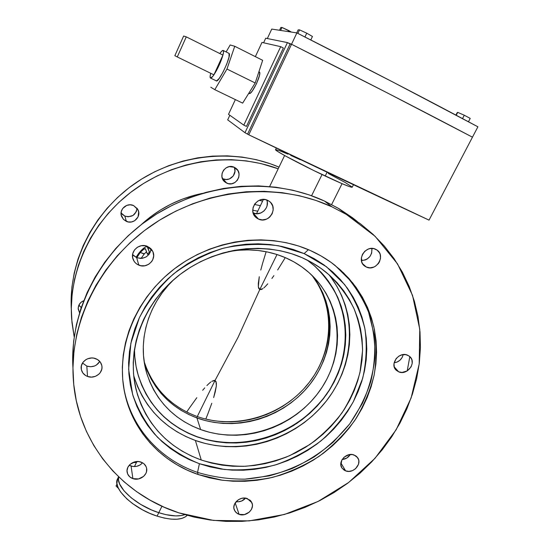 <?xml version="1.0" encoding="UTF-8"?>
<svg xmlns="http://www.w3.org/2000/svg" width="549" height="549" viewBox="0 0 549 549"><rect width="100%" height="100%" fill="white"/><g stroke="black" fill="none" stroke-linecap="round" stroke-linejoin="round"><path stroke-width="0.82" d="M202.519 193.358C179.221 198.162 158.771 208.613 141.175 224.713L150.371 216.951L160.411 210.02L171.082 204.077L182.261 199.191L193.831 195.41L202.519 193.358M259.43 200.227L262.559 201.188L259.43 200.227M276.353 148.045L275.577 149.657C273.985 150.248 300.893 164.618 325.2 176.03L327.08 172.228L325.2 176.03C342.041 183.894 351.044 187.628 352.225 187.216L349.782 186.735L341.636 183.49L313.568 170.437L285.706 156.122L277.787 151.51L275.577 149.651M311.578 195.746L322.05 174.534L311.578 195.746M158.778 512.684L161.969 506.219L158.778 512.684C169.833 516.163 178.487 516.829 184.732 514.674L181.218 515.573L175.755 515.916L165.976 514.66L158.778 512.684L151.387 509.884L140.64 504.38L131.232 497.819L124.033 490.833L119.675 484.088L118.522 480.032L118.687 476.882C115.365 486.565 136.166 505.622 158.778 512.684L157.083 516.115C171.878 520.562 181.918 520.315 187.195 515.374L185.617 516.719L181.863 518.414L176.922 519.237L170.986 519.128L164.281 518.078L157.083 516.115L158.778 512.684C136.166 505.622 115.365 486.565 118.687 476.882L118.522 480.032L119.675 484.088L124.033 490.833L131.232 497.819L140.64 504.38L151.387 509.884L158.778 512.684L165.976 514.66L175.755 515.916L181.218 515.573L184.732 514.674C178.487 516.829 169.833 516.163 158.778 512.684M132.638 462.629L136.447 462.457L132.638 462.629M137.01 208.545L136.269 211.763L132.988 215.476L128.157 216.807L124.863 216.1L126.359 221.377L123.477 219.415L121.61 216.505C118.639 209.752 126.778 202.252 133.544 205.532L130.154 204.804L126.73 205.395L122.66 208.51L121.26 211.612L121.185 214.995L123.525 219.463L128.013 221.899L131.465 221.961L134.683 220.732L138.039 216.93L138.677 211.955L137.442 208.812L133.544 205.532L137.943 209.697C141.669 216.484 133.441 224.774 126.359 221.377L124.863 216.1C131.794 217.706 135.85 215.071 137.01 208.208M150.865 250.57L149.225 254.118L146.315 256.815L142.582 258.25L140.571 258.421L136.667 257.625L138.801 265.133C136.118 263.98 134.237 262.079 133.16 259.437C129.639 251.504 139.391 242.569 147.441 246.377L145.471 245.767L141.326 245.712L137.456 247.201L134.443 249.994L132.762 253.672L132.659 257.659L134.148 261.351L135.425 262.902L136.996 264.179L140.764 265.73L144.881 265.764L148.724 264.282L151.716 261.509L152.746 259.766L153.672 255.882L152.993 251.977L152.073 250.2L150.81 248.635L147.441 246.377L152.663 251.243C157.069 259.21 147.221 269.051 138.801 265.133L136.667 257.625C144.49 259.471 149.301 256.575 151.105 248.951M95.698 358.662C99.136 360.062 101.188 362.464 101.874 365.867C103.342 372.901 94.586 379.338 87.504 376.442L86.824 366.094C92.369 367.624 96.699 366.087 99.794 361.475L96.315 365.112L94.558 365.998L90.688 366.753L86.824 366.094L82.528 363.006L86.824 366.094L87.504 376.442L91.47 377.108L95.451 376.326L98.847 374.219L100.158 372.757L101.757 369.299L101.984 367.439L101.819 365.572L100.323 362.141L97.489 359.526L93.749 358.133L91.717 357.969L87.703 358.751L85.884 359.657L82.968 362.347L81.376 365.833L81.341 369.573L82.865 372.997L85.713 375.591L87.504 376.442C83.832 374.953 81.732 372.359 81.197 368.667C80.202 361.777 88.842 355.807 95.698 358.662L95.698 358.662M140.921 462.066C143.927 463.184 145.801 465.175 146.549 468.029C148.381 474.604 139.803 481.267 132.906 478.632L131.067 466.06C135.569 467.288 139.398 466.197 142.555 462.8L140.077 464.969L136.591 466.362L132.851 466.492L129.241 465.216L131.067 466.06L132.906 478.632L138.568 478.927L143.666 476.347L145.883 473.416L146.494 471.749L146.61 468.311L146.103 466.677L144.058 463.878L142.603 462.828L139.082 461.62L135.226 461.75L130.086 464.344L127.869 467.295L127.025 470.713L127.691 474.061L129.756 476.848L132.906 478.632C129.736 477.465 127.821 475.359 127.148 472.312C125.639 465.799 134.176 459.444 140.921 462.066M247.242 498.54L251.847 502.63C255.045 508.998 246.206 517.117 239.103 514.365L235.185 502.898L239.103 514.365L244.422 514.598L249.308 512.1L251.504 509.3L252.43 506.061L252.368 504.435L251.195 501.463L250.131 500.242L245.533 498.128L241.896 498.279L238.458 499.686L234.773 503.618L233.86 506.871L233.936 508.504L235.13 511.469L237.545 513.665L239.103 514.365L236.187 512.67L234.348 510.007C231.424 503.646 240.263 495.774 247.242 498.54M236.084 501.697C239.838 502.15 243.008 500.963 245.595 498.142L241.574 501.045L238.074 501.813L236.084 501.697M354.119 455.011L357.502 457.523C362.594 463.679 353.275 474.116 345.63 470.87L340.895 462.944L345.63 470.87L348.999 471.385L352.499 470.617L355.594 468.695L358.497 464.296L358.847 461.002L358.504 459.438L356.85 456.754L355.594 455.745L352.485 454.586L348.965 454.702L344.106 457.18L341.869 460L340.867 464.914L341.91 467.913L344.154 470.15L345.63 470.87L342.054 468.139C337.258 461.935 346.591 451.752 354.119 455.011L354.119 455.011M342.137 459.54C345.664 459.184 348.382 457.502 350.283 454.503L346.858 458.003L342.137 459.54M407.578 355.182L409.691 356.493C417.075 362.347 407.289 375.893 398.67 371.824L394.244 366.897L398.67 371.824L402.067 372.448L407.283 370.877L411.098 366.828L412.203 363.404L411.922 359.986L411.27 358.442L409.053 355.992L405.931 354.688L402.369 354.723L398.917 356.109L396.104 358.621L393.99 363.637L394.292 367.061L395.939 369.937L398.67 371.824L396.289 370.287C389.255 364.31 399.096 351.099 407.578 355.182L407.578 355.182M394.12 362.827C398.938 362.024 401.957 359.279 403.179 354.599L402.197 357.385L399.953 360.233L396.858 362.162L394.12 362.827M361.345 258.051L361.709 261.777L362.429 263.458L363.479 264.934L366.375 267.061L364.865 266.196C355.773 260.35 365.854 244.243 375.557 249.212L376.648 249.809C386.256 255.395 376.285 272.036 366.375 267.061L362.539 263.65L366.375 267.061L369.964 267.823L373.691 267.123L375.434 266.244L378.35 263.609L379.407 261.948L380.526 258.256L380.189 254.537L379.483 252.849L377.122 250.131L373.814 248.635L370.06 248.587L368.201 249.122L364.859 251.202L362.457 254.338L361.345 258.051L362.031 260.603M361.427 260.597C368.715 259.759 372.201 255.704 371.893 248.423L371.666 253.123L369.93 256.5L367.096 259.073L365.401 259.924L361.427 260.597M234.505 168.028L234.965 171.295L233.284 175.954L229.345 178.967L226.092 179.523L222.915 178.789L226.744 183.133L224.74 181.849C217.219 175.982 225.728 162.868 234.238 167.273L229.276 166.628L226.085 167.843L223.567 170.183L222.105 173.285L221.926 176.675L223.052 179.839L225.303 182.295L228.329 183.668L231.685 183.75L234.855 182.549L237.36 180.23L238.822 177.142L239.021 173.765L237.916 170.595L234.238 167.273L235.706 168.145C243.934 173.683 235.555 187.621 226.744 183.133L222.915 178.789C229.606 182.22 237.71 173.958 234.197 167.26M267.555 200.296L269.284 201.305C278.961 207.783 268.852 224.287 258.469 219.072L253.178 213.081L258.469 219.072L262.319 219.916L266.265 219.216L268.084 218.31L269.717 217.068L272.146 213.808L273.196 209.91L272.695 205.978L270.712 202.602L269.257 201.284L265.675 199.664L261.674 199.568L257.879 201.03L254.86 203.809L253.089 207.488L252.835 211.495L254.125 215.222L256.767 218.097L258.469 219.072L256.108 217.576C247.263 210.727 257.522 195.149 267.555 200.296M266.855 200.179L267.294 202.059L267.027 205.95L266.34 207.803L263.98 210.981L260.624 213.067L258.73 213.595L256.781 213.746L253.144 212.964C260.686 216.642 270.033 207.769 266.787 199.987M307.152 260.061L314.014 265.469C323.972 274.994 331.96 285.789 337.999 297.867L344.01 316.972C345.987 330.272 345.774 343.612 343.365 356.987C339.749 370.15 334.19 382.578 326.696 394.264C318.214 405.327 308.291 415.023 296.913 423.348C284.89 430.739 272.091 436.311 258.51 440.072C237.868 444.326 216.731 443.29 197.16 436.908L206.589 439.783L216.299 441.76L226.195 442.83L236.194 442.988L246.206 442.24L256.15 440.6L265.929 438.081L275.474 434.705L284.691 430.519L293.516 425.544L301.861 419.834L309.663 413.424L316.855 406.384L323.368 398.759L329.146 390.62L334.135 382.035L338.287 373.073L341.567 363.802L343.928 354.318L345.348 344.69L345.808 335.007L345.287 325.365L343.784 315.84L341.293 306.527L337.841 297.517L333.442 288.898L328.124 280.759L321.934 273.182L314.913 266.251L307.152 260.061M133.675 375.441C143.687 407.111 164.261 428.79 195.396 440.476L201.25 460.021C167.754 447.607 146.068 424.26 136.186 389.982C126.277 350.832 142.5 304.571 177.842 276.216C213.163 247.846 263.685 240.764 302.094 257.687L291.656 253.748L280.738 250.845L269.449 249.026L257.906 248.32L246.227 248.745L234.54 250.296L222.976 252.972L211.66 256.747L200.708 261.585L190.249 267.425L180.395 274.219L171.254 281.877L162.929 290.325L155.497 299.459L149.053 309.19L143.639 319.394L139.322 329.97L136.131 340.792L134.1 351.758L133.229 362.738L133.51 373.622L134.944 384.307L137.483 394.676L141.107 404.64L145.76 414.097L151.373 422.963L157.892 431.164L165.235 438.624L173.333 445.287L182.096 451.106L191.429 456.027L201.25 460.021L211.461 463.061L221.974 465.133L232.687 466.225L243.509 466.341L254.345 465.477L265.098 463.658L275.687 460.892L286.015 457.221L295.993 452.664L305.553 447.27L314.598 441.087L323.052 434.163L330.855 426.552L337.937 418.324L344.223 409.533L349.665 400.269L354.208 390.593L357.804 380.594L360.419 370.355L362.017 359.966L362.573 349.521L362.072 339.104L360.501 328.817L357.873 318.756L354.187 309.018L349.48 299.699L343.763 290.895L337.1 282.701L329.524 275.2L321.117 268.482L311.942 262.621L302.094 257.687C311.441 261.804 319.895 267.047 327.465 273.416C338.417 283.634 347.215 295.266 353.872 308.305C359.176 321.892 362.072 335.995 362.56 350.612L359.993 372.359C356.095 386.654 350.09 400.152 341.972 412.875C332.776 424.926 322.009 435.501 309.67 444.601L289.632 455.684C275.344 461.325 260.617 464.852 245.451 466.259C230.278 466.396 215.544 464.317 201.25 460.021L195.396 440.476C239.954 456.322 294.189 440.188 324.665 403.076C355.258 366.101 358.353 311.448 328.844 274.596M199.404 463.727L224.074 469.429C241.183 470.678 258.181 469.21 275.063 465.03C291.54 459.369 306.788 451.374 320.794 441.039C333.806 429.544 344.655 416.43 353.336 401.71L362.69 378.302C366.403 361.928 367.171 345.527 364.975 329.098C361.05 312.999 354.235 298.114 344.525 284.437L326.463 266.759L304.132 253.597L308.408 249.671L304.132 253.597L278.624 245.794C260.452 243.385 242.102 244.175 223.58 248.148C205.422 253.947 188.698 262.573 173.402 274.02C159.361 286.839 148.017 301.408 139.371 317.72L130.868 343.228L128.631 369.278L132.632 394.463C138.231 410.426 146.528 424.686 157.522 437.251C169.799 448.554 183.757 457.379 199.404 463.727L197.53 472.401L199.404 463.727L189.206 459.595L179.509 454.497L170.403 448.478L161.989 441.574L154.344 433.84L147.564 425.331L141.711 416.135L136.866 406.322L133.084 395.98L130.422 385.206L128.912 374.109L128.596 362.793L129.489 351.381L131.588 339.982L134.889 328.721L139.371 317.72L144.984 307.097L151.689 296.975L159.409 287.47L168.069 278.679L177.574 270.705L187.82 263.644L198.704 257.563L210.095 252.54L221.871 248.615L233.901 245.842L246.062 244.23L258.202 243.804L270.204 244.552L281.946 246.453L293.29 249.486L304.132 253.597L314.364 258.744L323.883 264.851L332.612 271.844L340.462 279.647L347.366 288.177L353.281 297.332L358.161 307.015L361.969 317.13L364.68 327.581L366.286 338.266L366.794 349.075L366.197 359.918L364.529 370.699L361.805 381.315L358.058 391.684L353.336 401.71L347.689 411.318L341.162 420.424L333.819 428.954L325.729 436.846L316.951 444.024L307.577 450.434L297.675 456.027L287.326 460.748L276.614 464.564L265.641 467.432L254.489 469.326L243.255 470.232L232.028 470.122L220.911 469.004L210.006 466.863L199.404 463.727M343.324 272.633C354.071 284.471 362.484 297.627 368.551 312.086C373.19 327.026 375.303 342.35 374.892 358.058C373.059 373.704 368.873 388.843 362.347 403.474L349.692 423.938L333.401 441.966C320.959 452.623 307.289 461.435 292.384 468.4C276.991 474.192 261.173 477.774 244.923 479.153C228.665 479.215 212.875 476.964 197.53 472.401C212.875 476.964 228.665 479.215 244.923 479.153L269.065 475.894C284.91 471.639 299.919 465.326 314.076 456.96C327.527 447.531 339.399 436.53 349.692 423.938C358.902 410.625 365.963 396.392 370.877 381.253C374.445 365.812 375.537 350.296 374.15 334.705L368.551 312.086C362.484 297.627 354.071 284.471 343.324 272.633M310.068 250.385C319.147 254.413 327.472 259.416 335.041 265.393L352.733 282.948C362.388 296.357 369.408 310.919 373.807 326.621C376.628 342.672 376.738 358.826 374.144 375.084C370.053 391.101 363.568 406.267 354.695 420.568C344.6 434.142 332.721 446.076 319.051 456.37C304.571 465.552 289.117 472.538 272.681 477.342C255.951 480.787 239.186 481.754 222.393 480.245L198.134 474.514L197.53 472.401L198.134 474.514L209.437 477.822L221.055 480.059L232.893 481.219L244.847 481.301L256.808 480.313L268.674 478.275L280.354 475.201L291.752 471.131L302.76 466.094L313.301 460.144L323.286 453.316L332.632 445.685L341.252 437.299L349.082 428.227L356.047 418.544L362.086 408.326L367.137 397.668L371.151 386.64L374.089 375.344L375.907 363.87L376.573 352.328L376.079 340.812L374.404 329.434L371.556 318.29L367.542 307.502L362.381 297.16L356.109 287.388L348.766 278.274L340.414 269.93L331.129 262.436L320.98 255.896L310.068 250.385L298.491 245.973L286.372 242.72L273.827 240.668L260.988 239.858L247.99 240.304L234.979 242.02L222.098 244.984L209.485 249.177L197.283 254.558L185.624 261.07L174.651 268.639L164.467 277.176L155.202 286.592L146.94 296.776L139.775 307.612L133.778 318.976L129.001 330.752L125.488 342.789L123.264 354.977L122.331 367.171L122.695 379.249L124.335 391.094L127.21 402.575L131.273 413.589L136.475 424.041L142.747 433.82L150.014 442.858L158.187 451.065L167.184 458.388L176.908 464.763L187.257 470.15L198.134 474.514C161.749 462.162 132.954 431.617 124.829 393.496C115.345 350.296 134.272 300.008 173.559 269.477C212.834 238.939 268.138 231.747 310.068 250.385L310.068 250.385M72.955 367.919L72.674 357.639L73.655 341.21L76.4 324.754L80.916 308.463L87.161 292.514L95.087 277.087L104.633 262.374L115.688 248.539L128.15 235.754L141.875 224.17L156.698 213.932L172.461 205.154L188.98 197.935L206.047 192.356L223.47 188.472L241.059 186.317L258.593 185.898L275.886 187.209L292.741 190.208L308.991 194.84L324.452 201.03L338.362 208.318L357.227 221.453L352.451 217.713L338.987 208.689L324.452 201.03L331.843 206.781L346.096 214.24L375.132 236.317L397.545 263.897L412.553 295.431L419.772 329.318L419.203 363.973L411.139 397.908L396.152 429.764L375.001 458.319L348.608 482.523L318.043 501.477L284.471 514.454L249.177 520.891L213.527 520.425L178.967 512.89C122.022 494.69 77.766 443.064 73.388 380.354C68.954 322.805 99.87 260.233 153.576 224.04C207.309 187.895 278.322 181.952 331.843 206.781L324.452 201.03C272.565 176.929 204.015 182.405 151.915 217.013C99.843 251.675 69.407 311.928 72.955 367.912M145.526 246.961L146.439 246.014L145.526 246.961M252.746 210.246L257.742 211.18L252.746 210.246M260.391 205.683L254.42 204.448L260.391 205.683M279.009 167.122C234.581 148.189 178.212 153.823 135.775 182.865C93.385 211.983 68.659 261.88 71.301 309.183L71.102 301.12L71.919 287.024L74.225 272.949L78.013 259.046L83.256 245.472L89.906 232.378L97.907 219.909L107.179 208.215L117.623 197.427L129.132 187.683L141.573 179.077L154.804 171.72L168.68 165.688L183.037 161.049L197.722 157.844L212.559 156.115L227.382 155.854L242.04 157.055L256.362 159.69L270.197 163.726L279.009 167.122M82.734 363.26L82.583 362.916L82.734 363.26M74.197 336.928L71.665 319.072C68.124 271.549 91.752 220.822 133.661 190.132C175.632 159.526 232.357 151.682 278.206 168.79L260.988 163.575L246.343 160.891L231.349 159.67L216.176 159.951L200.989 161.735L185.96 165.023L171.254 169.778L157.048 175.961L143.495 183.496L130.751 192.308L118.961 202.293L108.263 213.335L98.758 225.303L90.564 238.053L83.75 251.449L78.383 265.332L74.506 279.544L72.145 293.921L71.301 308.325L71.974 322.586L74.197 336.928M256.774 213.746L261.029 212.902M141.203 258.256L144.167 254.063L141.203 258.256M144.366 253.837L140.276 252.451L143.495 249.445L145.3 248.663L147.393 254.153L149.41 252.183L147.153 246.59L145.307 247.077L141.951 249.713L138.574 253.466L136.056 257.357L139.954 251.806C142.946 248.491 145.286 246.734 146.96 246.528L147.873 247.681L149.41 252.183L150.179 252.506L149.41 252.183L147.393 254.153L148.752 254.715L147.393 254.153L145.444 248.731C144.449 248.539 142.733 249.781 140.276 252.451L144.167 254.063L146.583 251.696L144.366 253.837M121.068 212.964L124.863 216.1L122.091 214.22M78.919 305.093L81.218 307.557L79.234 305.587M83.716 300.701L80.813 302.499L78.884 305.169L78.184 308.318L79.55 312.752L78.226 309.142C78.082 305.223 79.914 302.41 83.716 300.701M132.597 254.564L136.667 257.625L133.386 255.45M407.207 370.918L409.835 356.624M331.843 206.781L346.742 214.625L360.535 223.862L373.094 234.382L384.314 246.041L394.12 258.709L402.431 272.242L409.204 286.489L414.399 301.298L418.002 316.533L420.006 332.042L420.424 347.682L419.285 363.308L416.616 378.796L412.457 394.01L406.878 408.833L399.933 423.142L391.698 436.826L382.241 449.789L371.659 461.929L360.041 473.149L347.476 483.374L334.073 492.522L319.93 500.523L305.162 507.317L289.879 512.841L274.205 517.048L258.263 519.896L242.171 521.351L226.058 521.392L210.068 519.992L194.325 517.158L178.967 512.89L164.137 507.194L149.973 500.105L136.605 491.657L124.177 481.905L112.82 470.918L102.656 458.772L93.817 445.555L86.406 431.384L80.538 416.382L76.29 400.688L73.744 384.444L72.955 367.816L73.971 350.976L76.798 334.101L81.437 317.384L87.861 301.01L96.027 285.171L105.847 270.053L117.232 255.834L130.058 242.692L144.181 230.779L159.443 220.245L175.659 211.207L192.651 203.768L210.212 198.017L228.13 194.01L246.206 191.773L264.227 191.327L281.994 192.651L299.308 195.712L315.977 200.447L331.843 206.781M123.504 386.256L124.541 391.657C132.632 429.634 161.303 460.076 197.53 472.401C159.56 459.527 129.989 426.628 123.504 386.256M331.569 278.158L337.086 286.633L341.643 295.602L345.218 304.976L347.792 314.666L349.336 324.569L349.864 334.595L349.377 344.655L347.888 354.654L345.424 364.509L342.006 374.137L337.683 383.442L332.495 392.357L326.483 400.811L319.717 408.724L312.251 416.032L304.146 422.682L295.479 428.611L286.317 433.779L276.744 438.129L266.835 441.636L256.678 444.258L246.357 445.966L235.96 446.756L225.57 446.598L215.29 445.5L205.202 443.455L195.396 440.476L185.974 436.585L177.011 431.802L168.605 426.161L160.843 419.704L153.789 412.484L147.537 404.565L142.15 396.001L137.689 386.887L134.21 377.287M134.484 349.109L134.78 356.576L136.083 366.451L138.423 376.051L141.745 385.281L146.02 394.058L151.188 402.293L157.186 409.925L163.952 416.876L171.412 423.094L179.489 428.536L188.101 433.147L197.16 436.908C166.738 425.4 146.864 404.091 137.552 372.984C135.521 365.243 134.498 357.282 134.484 349.109M222.414 178.542L222.915 178.789M275.625 149.609L279.269 150.577L287.923 154.145M290.709 155.374L300.166 159.704M328.302 173.47L345.17 182.474L352.204 187.085M140.194 252.554L136.818 257.694L140.194 252.554M151.099 249.026L147.873 247.681L151.099 249.026M311.805 275.2C336.276 306.87 333.456 353.288 307.358 384.739C281.356 416.3 235.233 429.936 197.276 416.547M146.645 372.922L144.325 362.553C152.986 389.337 170.526 407.804 196.933 417.947L200.646 429.565C173.532 419.258 155.532 400.379 146.645 372.922C137.277 341.801 147.729 304.29 173.882 279.523L168.406 285.185L162.154 292.878L156.726 301.065L152.155 309.663L148.505 318.585L145.801 327.726L144.058 336.997L143.289 346.295L143.502 355.526L144.675 364.598L146.789 373.423L149.815 381.919L153.713 389.996L158.435 397.586L163.931 404.62L170.128 411.036L176.977 416.78L184.395 421.81L192.308 426.079L200.646 429.565L209.32 432.241L218.262 434.081L227.382 435.083L236.598 435.247L245.828 434.575L254.997 433.065L264.021 430.752L272.826 427.65L281.335 423.787L289.474 419.203L297.174 413.932L304.366 408.024L310.995 401.518L316.993 394.484L322.311 386.97L326.902 379.05L330.718 370.774L333.717 362.23L335.878 353.487L337.161 344.614L337.56 335.7L337.052 326.82L335.638 318.056L333.318 309.492L330.114 301.216L326.037 293.303L321.124 285.837L315.407 278.892L308.936 272.551L301.772 266.869L293.969 261.921L285.61 257.762C294.696 261.743 302.801 266.965 309.924 273.429C342.809 303.384 345.657 355.093 319.353 391.327C293.276 427.753 242.164 444.58 200.646 429.565L196.933 417.947C235.164 431.871 281.973 418.269 308.305 386.379C334.739 354.592 337.436 307.557 312.374 275.749M320.87 272.043C352.877 306.246 352.733 360.638 323.69 398.032C294.827 435.597 241.066 452.445 197.105 436.723C166.69 425.221 146.83 403.92 137.525 372.819L136.262 367.384M337.724 297.386L341.176 306.397L343.66 315.702L345.163 325.221L345.685 334.869L345.232 344.546L343.811 354.167L341.451 363.651L338.177 372.915L334.018 381.878L329.036 390.456L323.258 398.595L316.746 406.212L309.561 413.253L301.765 419.656L293.42 425.365L284.602 430.341L275.385 434.527L265.846 437.896L256.067 440.415L246.13 442.055L236.125 442.803L226.126 442.645L216.237 441.574L206.534 439.598L197.105 436.723L188.046 432.962L179.434 428.35L171.363 422.915L163.904 416.698L157.144 409.746L151.147 402.122M285.61 257.762L276.765 254.441L267.535 252.005L258.003 250.474L248.265 249.884L238.431 250.241L228.164 251.634C248.512 248.045 267.658 250.09 285.61 257.762L285.61 257.762M314.014 277.897L318.818 285.192L322.812 292.912L325.955 300.996L328.233 309.355L329.633 317.905L330.148 326.58L329.784 335.281L328.556 343.942L326.477 352.479L323.567 360.817L319.868 368.887L315.414 376.621L310.247 383.95L304.414 390.813L297.97 397.147L290.97 402.911L283.469 408.044L275.55 412.505L267.26 416.259L258.689 419.264L249.898 421.508L240.963 422.956L231.966 423.595L222.99 423.409L214.103 422.407L205.395 420.582L196.933 417.947L188.815 414.522L181.101 410.329L173.875 405.395L167.205 399.768L161.159 393.489L155.806 386.606L151.208 379.187L147.407 371.296L144.456 362.999M204.811 418.853L213.486 420.671L222.338 421.673L231.28 421.858L240.242 421.227L249.136 419.793L257.893 417.563L266.437 414.564L274.685 410.824L282.584 406.384L290.044 401.271L297.016 395.534L303.439 389.22L309.245 382.385L314.392 375.084L318.825 367.377L322.51 359.341L325.399 351.031L327.472 342.521L328.693 333.895L329.05 325.221L328.528 316.588L327.135 308.064L324.857 299.733L321.728 291.684L317.747 283.984L312.957 276.723M196.384 416.224C170.362 406.233 152.972 388.074 144.202 361.75L147.05 369.717L150.838 377.582L155.422 384.979L160.747 391.835L166.772 398.094L173.415 403.707L180.614 408.628L188.293 412.807M259.759 289.591L277.012 254.523L259.759 289.591L258.709 288.369L258.339 286.756L259.759 289.591L238.067 337.319L259.759 289.591L262.889 288.65L261.399 289.495L259.759 289.591M258.318 283.401L258.339 286.756L259.279 276.71L258.318 283.401M260.775 270.074L262.552 263.486L260.775 270.074M266.148 251.717L262.552 263.486L266.148 251.717M214.199 380.388L215.016 380.491L238.067 337.319L215.016 380.491L211.859 381.301L214.199 380.388M210.946 381.919L209.258 383.291L210.946 381.919M206.918 385.528L209.258 383.291L206.918 385.528M202.663 390.277L204.736 387.875L202.663 390.277M196.817 397.696L189.563 407.818L196.817 397.696M186.701 412.018L189.563 407.818L186.701 412.018M196.638 417.837L215.016 380.491L196.638 417.837M216.381 383.003L215.016 380.491L216.045 381.576L216.34 385.961L216.381 383.003M215.263 391.814L216.34 385.961L213.664 397.579L215.263 391.814M211.804 403.261L207.646 414.461L211.804 403.261M205.786 419.1L207.646 414.461L205.786 419.1M263.788 287.951L265.448 286.393L263.788 287.951M267.74 283.847L265.448 286.393L267.74 283.847M271.913 278.439L273.882 275.646L271.913 278.439M277.664 269.964L284.849 258.311L277.664 269.964M285.26 257.611L284.849 258.311L285.26 257.611M118.57 476.772L117.589 478.817C111.975 488.068 133.174 508.71 157.083 516.115L149.692 513.315L142.438 509.801L132.487 503.522L126.888 498.931L120.602 491.931L118.049 487.471L116.91 483.394L117.61 478.776M429.03 220.128L472.463 137.181C419.47 109.258 359.163 78.281 291.526 44.263L248.772 134.807C315.593 166.923 375.681 195.362 429.03 220.128L248.772 134.807L291.526 44.263L287.429 42.596L244.978 132.707L227.684 119.86L229.825 115.269L227.684 119.86L244.978 132.707L248.772 134.807L244.978 132.707L287.429 42.596L265.723 38.217L287.429 42.596L290.112 43.975L247.64 133.97L290.112 43.975L291.526 44.263C359.163 78.281 419.47 109.258 472.463 137.181L429.03 220.128M472.463 137.181L387.525 93.021L291.526 44.263L296.885 32.913L291.526 44.263L387.525 93.021L472.463 137.181L477.898 126.798C424.96 98.47 364.618 67.177 296.885 32.913L271.741 29.083L267.336 38.54L271.741 29.083L296.885 32.913L392.974 82.096L477.898 126.798L472.463 137.181M263.589 42.788L265.723 38.217L263.589 42.788M246.46 126.4L283.359 48.024L280.697 46.665L261.976 42.417L255.36 56.636L261.976 42.417L280.697 46.665L283.359 48.024L246.46 126.4L243.811 125.138L246.46 126.4M235.363 99.602L228.508 114.336L243.811 125.138L280.697 46.665L243.811 125.138L228.508 114.336L235.363 99.602M279.537 30.27L280.834 27.498L281.994 27.45L280.601 30.435L281.994 27.45L288.616 30.504L288.115 31.574L288.616 30.504L291.368 32.075L281.994 27.45L280.834 27.498L279.537 30.27M296.728 32.892L298.134 29.9L299.541 29.866L297.867 33.407L299.541 29.866L306.74 33.173L304.935 36.982L306.74 33.173L312.45 36.474L310.789 39.953L312.45 36.474L306.74 33.173L299.541 29.866L298.134 29.9L296.728 32.892M462.526 118.605L464.282 115.215L470.212 118.406L468.462 121.761L470.212 118.406L464.282 115.215L462.526 118.605M457.132 112.73L455.91 115.091L457.722 112.367L456.226 115.256L457.722 112.367L464.282 115.215L457.722 112.367L457.132 112.73M118.515 488.473L116.052 486.03L116.999 484.053L116.052 486.03L118.515 488.473M248.786 93.289L249.171 93.474C251.627 95.512 262.175 73.381 259.389 72.001L258.902 71.747L259.389 72.001M222.949 55.099C220.835 62.106 217.823 68.687 213.911 74.842C212.25 77.258 211.097 78.329 210.473 78.054L212.772 76.393L216.484 70.574L220.321 62.538L222.949 55.099L213.911 74.842L177.279 56.945L186.269 36.865L222.949 55.099L223.553 51.791L223.251 50.501C223.738 50.968 223.635 52.498 222.949 55.099L213.911 74.842L177.279 56.945L186.269 36.865L183.641 36.021L174.85 55.682L177.279 56.945L174.85 55.682L183.641 36.021L186.269 36.865L222.949 55.099M216.251 80.868C218.749 83.256 232.007 54.859 229.05 53.39L229.036 57.021L226.744 64.082L223.011 72.194L219.154 78.521L216.505 80.923L210.507 78.068M242.651 103.13L255.203 82.974L262.669 60.315L255.203 82.974L242.651 103.13L214.803 89.665L226.957 69.05L234.746 46.281L230.175 44.977L226.14 51.929L230.175 44.977L234.746 46.281L262.669 60.315L234.746 46.281L226.957 69.05L255.203 82.974L226.957 69.05L214.803 89.665L242.651 103.13M210.727 73.291L210.102 76.551L210.397 78.006C209.91 77.519 210.02 75.947 210.727 73.291M210.795 87.229L214.803 89.665L210.795 87.229M219.82 53.541C221.364 51.311 222.462 50.268 223.114 50.419L221.714 51.167L219.82 53.541M259.258 71.926L259.759 73.092L259.409 75.748L256.472 83.743L252.211 91.113L250.392 93.09L249.171 93.474M256.507 213.739L263.417 199.417M269.634 186.536L284.608 155.511M136.9 461.524L134.45 466.595M338.362 208.318L346.096 214.24M124.829 393.496L124.541 391.657M136.186 389.982L133.983 378.206M364.865 266.196L363.562 265.037M396.289 370.287L395.493 369.402M342.054 468.139L341.595 467.364M234.348 510.007L234.107 509.287M127.148 472.312L127.052 471.605M81.197 368.667L81.156 367.782M78.226 309.142L78.184 308.38M331.623 204.564L342.054 183.668M352.225 187.216L353.474 184.725M149.671 247.647L147.235 246.625M223.251 50.501L229.05 53.39"/></g></svg>
